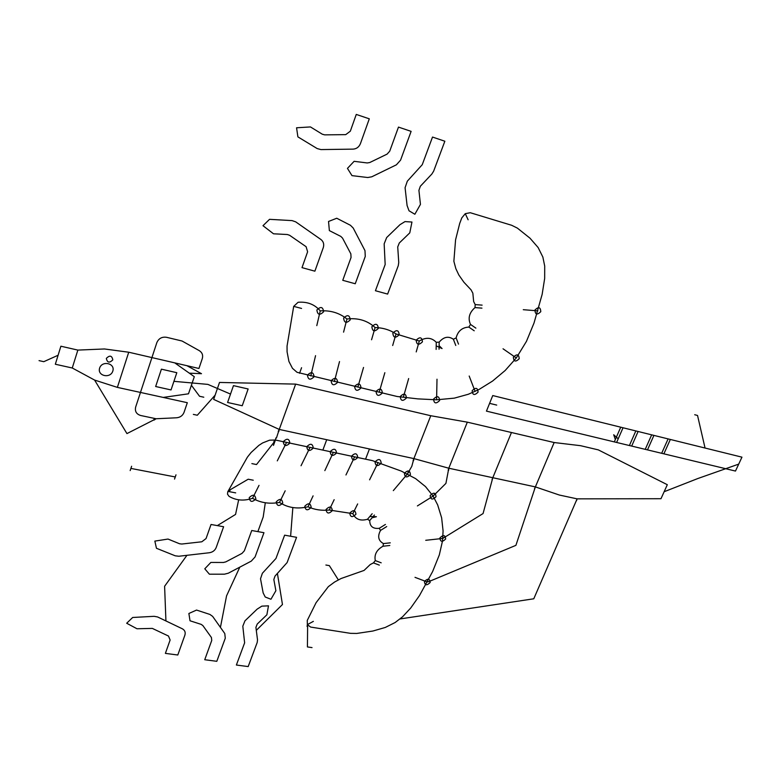 <?xml version="1.0" encoding="UTF-8"?>
<svg xmlns="http://www.w3.org/2000/svg" width="781" height="781" viewBox="0 0 781 781"><rect width="100%" height="100%" fill="white"/><g stroke="black" fill="none" stroke-linecap="round" stroke-linejoin="round"><path stroke-width="0.59" stroke-dasharray="3.9 2.93" d=""/><path stroke-width="1.17" d="M375.3 560.582L373.445 562.896L370.214 564.556L364.063 570.433L341.092 578.516L334.61 582.021L328.362 586.629L316.1 602.659L307.275 620.407L307.343 624.615L310.633 627.075L350.513 633.342L356.722 633.45L372.898 631.028L385.287 627.455L395.147 622.516L402.527 616.824L410.728 608.008L419.465 595.6L432.606 571.575L439.312 554.94L442.505 540.96L443.081 530.953L441.626 517.783L437.672 504.936L433.104 496.111L425.499 486.592L415.648 478.655L401.317 471.099L372.43 460.634L275.42 440.025L269.591 440.172L262.631 442.934L258.853 445.385L251.091 452.511L247.421 457.119L227.769 491.776L227.496 494.148L229.018 496.316C236.057 500.514 243.897 501.177 252.527 498.307C260.581 502.847 269.572 504.223 279.5 502.427C287.798 507.796 297.307 509.251 307.997 506.791C314.499 509.72 321.577 510.803 329.211 510.032L352.856 513.654C355.56 519.355 360.431 521.23 367.48 519.277L369.716 520.566C369.794 526.414 372.967 529.001 379.234 528.317L380.532 530.416C377.35 536.332 378.316 540.716 383.451 543.586L382.993 546.231C376.657 549.814 374.099 554.598 375.3 560.582L381.187 562.818M251.872 463.602L256.519 464.549L274.277 441.939L273.819 441.655L275.42 440.025L275.878 437.926L276.425 438.043L279.247 429.433L278.788 431.532L278.241 431.415L279.247 429.433L213.662 399.394L219.51 382.446L295.648 384.115L430.77 415.726L467.321 422.16L554.149 442.534L580.566 445.687L598.334 449.885L667.316 484.708L660.98 498.717L577.11 498.854L576.544 500.689L577.11 498.854L559.381 495.047L535.375 486.905L534.516 488.73L535.375 486.905L448.792 468.219L448.685 470.162L448.167 470.162L448.792 468.219L413.891 458.593L413.618 460.585L413.11 460.536L413.891 458.593L279.247 429.433L295.648 384.115M486.446 411.128L735.477 471.06L741.95 457.158L492.752 395.557L486.446 411.128M620.729 427.197L614.315 441.9M616.619 442.456L623.043 427.763M635.832 430.927L629.398 445.531M638.106 431.493L631.683 446.078M651.666 434.841L645.233 449.339M653.922 435.398L647.478 449.885M668.106 438.902L661.663 453.302M670.332 439.459L663.879 453.829M174.749 362.872L198.94 368.476L202.289 358.606C203.226 355.209 202.23 352.563 199.331 350.679L182.051 341.014L166.529 337.294C161.931 336.66 158.699 338.437 156.844 342.615L151.924 357.591L128.738 352.221L117.375 387.386L140.473 392.443L151.924 357.591L174.749 362.872L194.303 376.686L188.494 393.809L163.209 397.422L187.323 402.703L184.033 412.378C182.715 415.609 180.245 417.405 176.623 417.776L156.083 418.753L154.082 420.09L153.818 419.592L156.083 418.753L140.697 415.502C136.411 414.155 134.732 411.353 135.65 407.096L140.473 392.443L163.209 397.422M117.375 387.386L94.599 380.074L72.262 367.997L55.334 364.239L60.889 346.217L77.856 350.093L104.488 348.97L128.738 352.221M72.262 367.997L77.856 350.093M430.77 415.726L413.891 458.593L411.792 466.364L407.418 473.94L408.238 472.017L408.697 472.202L407.418 473.94L393.321 490.624M467.321 422.16L448.792 468.219L445.922 483.38L433.104 496.111L434.441 494.461L433.104 496.111L417.405 505.922M511.457 432.518L492.801 477.718L483.058 513.566L442.788 538.441L444.467 537.152L442.788 538.441L425.733 540.296M554.149 442.534L535.375 486.905L515.899 545.353L429.247 581.435L427.305 581.991L415.004 577.344M223.61 526.736L216.161 547.588C214.941 550.468 212.686 552.187 209.396 552.733L178.829 556.248L175.227 555.808L156.454 548.282L154.853 541.106L168.003 539.056L179.532 543.752L181.788 544.035L201.801 541.789L206.057 538.558L211.036 524.481L223.61 526.736M263.958 532.701L255.075 556.941L251.297 561.109L228.277 573.215L224.44 574.181L209.386 574.191L204.788 568.793L210.85 562.437L223.415 562.476L225.826 561.871L241.993 553.397L244.365 550.781L251.736 530.514L263.958 532.701M296.575 537.318L287.115 562.574L275.019 576.085L273.838 579.512L275.878 590.719L270.948 599.252L265.228 597.016L263.158 592.945L260.512 578.76L262.387 573.254L275.957 558.483L284.616 535.17L296.575 537.318M367.48 519.277L372.176 513.722M369.716 520.566L374.411 515.011M379.234 528.317L385.423 524.451M380.532 530.416L386.712 526.56M383.451 543.586L390.266 542.844M382.993 546.231L389.807 545.489M373.445 562.896L379.332 565.122M352.856 513.654L357.659 503.93M329.211 510.032L334.161 499.674M307.997 506.791L313.093 495.857M279.5 502.427L285.192 490.81M252.527 498.307L259.019 485.362M289.858 443.091C289.155 438.512 286.959 438.053 283.269 441.685C283.972 446.254 286.168 446.722 289.858 443.091M313.269 448.069C312.625 443.54 310.457 443.081 306.787 446.693C307.45 451.213 309.618 451.672 313.269 448.069M336.533 453.009C335.928 448.528 333.809 448.079 330.168 451.652C330.783 456.133 332.901 456.582 336.533 453.009M357.757 457.52C357.181 453.078 355.091 452.638 351.479 456.182C352.055 460.624 354.144 461.063 357.757 457.52M381.206 463.211C380.679 458.818 378.619 458.379 375.036 461.893C375.573 466.286 377.623 466.726 381.206 463.211M255.836 498.932C255.084 494.49 252.878 494.07 249.217 497.673C249.979 502.115 252.185 502.534 255.836 498.932M282.742 503.052C282.048 498.649 279.881 498.239 276.249 501.812C276.952 506.205 279.12 506.615 282.742 503.052M311.18 507.396C310.535 503.052 308.417 502.642 304.815 506.176C305.469 510.52 307.587 510.93 311.18 507.396M332.345 510.628C331.74 506.322 329.65 505.922 326.077 509.437C326.692 513.732 328.781 514.132 332.345 510.628M355.941 514.24C355.375 509.973 353.324 509.583 349.771 513.058C350.337 517.325 352.397 517.715 355.941 514.24M410.425 474.565C409.957 470.25 407.946 469.83 404.392 473.306C404.88 477.621 406.881 478.04 410.425 474.565M436.032 496.716C435.613 492.499 433.65 492.098 430.155 495.515C430.595 499.733 432.547 500.133 436.032 496.716M445.668 538.988C445.268 534.907 443.344 534.546 439.908 537.904C440.318 541.975 442.241 542.336 445.668 538.988M430.165 582.489C429.745 578.516 427.832 578.194 424.434 581.503C424.864 585.467 426.777 585.799 430.165 582.489M277.284 460.868L286.568 442.388M301.036 465.74L310.037 447.376M324.837 470.631L333.35 452.336M345.963 474.965L354.623 456.856M369.589 479.817L378.121 462.557M293.695 306.377L298.078 302.286C307.275 301.515 314.675 304.375 320.249 310.877C330.597 310.242 339.491 312.947 346.94 318.999C358.128 317.721 367.519 320.581 375.095 327.561C382.944 327.747 389.914 329.865 396.016 333.936L419.309 341.024C425.957 337.011 431.61 337.441 436.267 342.312L439.186 342.127C443.706 336.826 448.431 335.869 453.37 339.247L456.124 337.89C457.891 331.066 462.127 327.464 468.844 327.083L470.504 324.418C467.751 318.277 469.244 312.664 475.004 307.587L475.19 304.58L473.647 301.554L472.856 293.197L471.05 289.839L463.924 282.253L458.837 274.99L455.831 268.625L453.868 261.264L455.577 239.806L459.687 223.503L461.805 217.879L465.281 213.662L470.269 212.715L511.682 225.289L517.393 228.12L529.996 238.185L538.148 247.557L542.863 257.056L544.708 266.077L544.669 278.446L542.141 294.388L534.019 323.022L526.433 341.395L516.3 357.952L505.151 370.516L492.557 381.069L478.899 389.553L468.327 394.259L454.357 398.134L436.599 399.804L417.835 398.876L397.109 396.494L297.034 372.303L292.465 368.31L288.931 361.476L287.076 351.811L287.047 346.11L293.695 306.377L301.573 308.436M436.267 342.312L436.13 349.419M439.186 342.127L439.039 349.224M453.37 339.247L455.782 345.485M456.124 337.89L458.515 344.138M468.844 327.083L474.213 330.783M470.504 324.418L475.883 328.137M475.004 307.587L481.936 308.134M475.19 304.58L482.121 305.137M419.309 341.024L416.214 351.919M396.016 333.936L392.677 345.514M375.095 327.561L371.561 339.764M346.94 318.999L343.572 332.14M320.249 310.877L316.793 325.628M361.037 387.903C360.461 383.246 358.323 382.739 354.623 386.38C355.209 391.027 357.347 391.535 361.037 387.903M382.358 392.98C381.821 388.372 379.722 387.874 376.051 391.476C376.598 396.084 378.697 396.582 382.358 392.98M406.442 397.988C405.944 393.419 403.884 392.931 400.243 396.504C400.741 401.063 402.811 401.561 406.442 397.988M323.617 311.756C322.953 306.806 320.708 306.211 316.881 309.989C317.555 314.938 319.8 315.524 323.617 311.756M350.239 319.859C349.624 314.968 347.428 314.392 343.64 318.131C344.255 323.022 346.461 323.598 350.239 319.859M378.326 328.41C377.77 323.588 375.612 323.022 371.863 326.722C372.43 331.534 374.577 332.101 378.326 328.41M399.198 334.766C398.681 329.992 396.563 329.436 392.833 333.096C393.36 337.87 395.479 338.427 399.198 334.766M422.433 341.834C421.955 337.119 419.875 336.572 416.185 340.204C416.663 344.919 418.743 345.466 422.433 341.834M439.625 400.526C439.186 396.016 437.175 395.528 433.562 399.071C434.002 403.582 436.023 404.06 439.625 400.526M478.07 392.15C477.699 387.669 475.727 387.181 472.144 390.685C472.525 395.176 474.497 395.664 478.07 392.15M519.209 358.723C518.906 354.183 516.973 353.676 513.39 357.181C513.693 361.71 515.636 362.228 519.209 358.723M540.774 311.687C540.511 307.031 538.568 306.484 534.946 310.028C535.219 314.684 537.162 315.231 540.774 311.687M363.536 367.451L357.835 387.142M384.848 372.693L379.205 392.228M408.658 378.541L403.347 397.246M161.403 369.169L176.818 372.693L171.039 389.934L155.653 386.517L161.403 369.169M112.815 359.856C111.898 355.501 109.74 355.013 106.343 358.381C107.27 362.735 109.428 363.224 112.815 359.856M112.815 371.082C115.412 363.263 102.067 360.226 99.617 368.124C97.069 375.973 110.385 378.912 112.815 371.082M177.795 655.005L184.882 635.158C185.712 632.327 184.853 630.208 182.315 628.783L157.616 616.961L154.13 616.316L132.672 617.478L126.688 623.248L136.997 628.764L152.334 628.402L168.481 636.037L170.121 640.02L165.387 653.375L177.795 655.005M216.806 661.312L225.279 638.204L224.782 633.537L212.647 616.394L209.904 614.432L196.548 610.068L188.875 613.485L190.017 620.778L201.147 624.361L202.865 625.571L211.426 637.511L211.749 640.44L204.739 659.72L216.806 661.312M248.182 666.574L257.193 642.499L257.525 639.903L255.904 627.358L257.242 624.039L266.868 614.803L268.488 605.831L261.83 606.144L257.144 609.141L244.951 620.846L242.813 626.196L244.629 642.831L236.379 665.031L248.182 666.574M314.88 271.183L323.275 247.655C324.291 244.277 323.5 241.554 320.913 239.494L295.677 221.843L292.074 220.603L269.543 219.334L262.992 225.699L273.516 233.802L287.33 234.515L289.585 235.276L306.103 246.698L307.616 251.794L302.003 267.629L314.88 271.183M355.248 283.757L365.264 256.432L364.981 250.633L353.207 228.042L350.454 225.289L336.738 218.241L328.537 221.472L329.367 230.61L340.799 236.399L342.537 238.107L350.854 253.864L351.05 257.496L342.752 280.311L355.248 283.757M387.63 294.086L398.271 265.667L398.749 262.523L397.724 246.923L399.286 243.008L409.781 232.865L411.958 222.038L405.007 221.589L399.97 224.684L386.654 237.561L384.154 243.857L385.17 264.515L375.427 290.727L387.63 294.086M369.296 118.819L360.431 143.636C359.006 147.043 356.556 148.878 353.09 149.132L320.932 149.581L317.184 148.575L297.893 136.87L296.565 127.781L310.457 126.932L322.299 134.215L324.642 134.859L345.71 134.644L350.327 131.188L356.263 114.426L369.296 118.819M411.118 131.364L400.565 160.144L396.406 164.811L371.756 176.809L367.705 177.521L351.977 175.627L347.457 168.384L354.115 161.316L367.236 162.956L369.784 162.516L387.103 154.111L389.719 151.182L398.476 127.098L411.118 131.364M444.848 141.224L433.65 171.146L431.864 174.026L420.334 186.268L418.919 190.339L420.442 204.388L414.857 214.258L409.029 210.792L407.086 205.53L405.075 187.723L407.321 181.182L422.248 164.693L432.518 137.056L444.848 141.224M312.029 647.595L307.421 646.941L307.616 626.362L307.089 626.46L307.343 624.615L313.366 621.373M253.259 480.217L248.192 479.222L229.78 489.999L230.053 490.439L227.954 491.395L235.696 492.879M465.281 213.662L468.131 219.793M275.42 440.025L273.467 445.404M299.562 373.269L301.573 367.705M248.133 388.977L233.46 385.629L227.583 402.488L242.237 405.739L248.133 388.977M436.599 399.804L436.999 379.205M475.112 391.418L469.186 376.042M516.3 357.952L503.032 348.785M537.865 310.858L523.28 309.696M131.618 466.247L130.896 468.415L175.266 476.966L175.989 474.838M130.896 468.415L130.173 470.582M175.266 476.966L174.534 479.095M314.089 376.725C313.425 371.971 311.209 371.444 307.46 375.144C308.134 379.898 310.34 380.425 314.089 376.725M337.636 382.329C337.021 377.623 334.844 377.106 331.124 380.777C331.749 385.482 333.926 385.999 337.636 382.329M315.553 355.658L310.779 375.934M339.52 361.554L334.385 381.558M165.923 620.934L164.606 586.267L186.942 555.32M220.427 627.387L226.558 595.864L239.806 567.152M256.295 630.374L282.458 604.514L277.431 573.566M217.333 525.613L235.559 514.425L238.664 499.811M257.867 531.607L263.187 517.032L265.306 502.759M290.61 536.244L292.846 507.562M322.846 450.1L326.722 439.713M365.547 459.179L369.452 448.968M492.801 477.718L492.04 479.602L492.801 477.718M400.067 618.942L533.774 598.793L577.11 498.854M230.512 394.073L207.873 384.389L173.929 381.333M664.143 491.727L697.833 478.528L738.709 464.119M215.117 395.166L197.3 415.238L193.346 414.389M489.589 403.357L496.706 405.085M191.394 385.267L199.536 396.26L203.792 397.207M58.106 355.248L43.795 361.681L39.05 360.627M94.599 380.074L126.942 433.592L156.083 418.753M372.059 517.783L376.413 516.71L369.833 516.505M618.21 438.815L613.7 434.753L615.34 439.557M439.117 345.68L442.066 348.56L436.198 345.876M189.314 373.162L201.488 373.699L186.893 365.684M705.058 448.04L697.531 415.463L694.709 414.721M338.358 579.912L329.348 565.62L325.882 565.024"/></g></svg>
